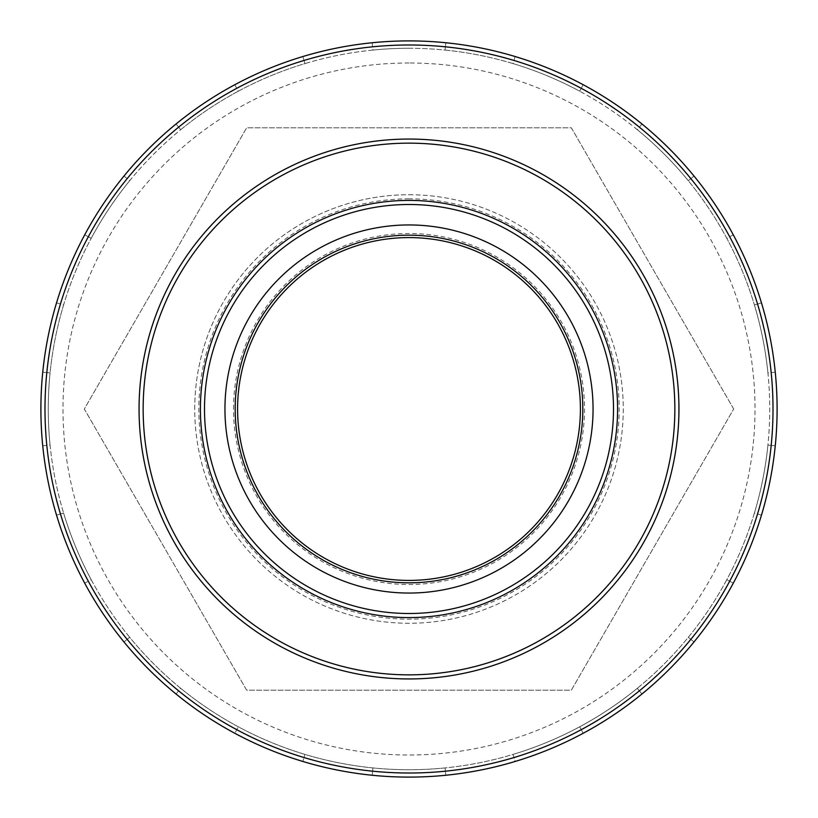<?xml version="1.0" encoding="UTF-8"?>
<svg xmlns="http://www.w3.org/2000/svg" width="818" height="818" viewBox="0 0 818 818"><rect width="100%" height="100%" fill="white"/><g stroke="black" fill="none" stroke-linecap="round" stroke-linejoin="round"><path stroke-width="0.61" stroke-dasharray="4.09 3.07" d="M733.685 409L571.342 127.812L246.658 127.812L84.315 409L246.658 690.188L571.342 690.188L733.685 409L571.342 127.812L246.658 127.812L84.315 409L246.658 690.188L571.342 690.188L733.685 409M583.173 733.286L579.686 726.803A360.738 360.738 0 0 1 513.029 754.411L515.156 761.466A368.1 368.1 0 0 0 583.173 733.286L579.686 726.803A360.738 360.738 0 0 0 637.294 688.306L641.956 694.012A368.1 368.1 0 0 0 694.012 641.956L688.306 637.294A360.738 360.738 0 0 1 637.294 688.306L641.956 694.012A368.1 368.1 0 0 1 583.173 733.286M513.029 754.411L515.156 761.466A368.1 368.1 0 0 1 445.81 775.26L445.074 767.928A360.738 360.738 0 0 1 238.314 726.803L234.827 733.286A368.1 368.1 0 0 0 302.844 761.466L304.971 754.411L302.844 761.466A368.1 368.1 0 0 0 445.81 775.26L445.074 767.928A360.738 360.738 0 0 0 513.029 754.411M694.012 641.956L688.306 637.294A360.738 360.738 0 0 0 726.803 579.686L733.286 583.173A368.1 368.1 0 0 0 761.466 515.156L754.411 513.029A360.738 360.738 0 0 1 726.803 579.686L733.286 583.173A368.1 368.1 0 0 1 694.012 641.956M761.466 515.156L754.411 513.029A360.738 360.738 0 0 0 767.928 445.074L775.26 445.81A368.1 368.1 0 0 0 775.26 372.19L767.928 372.926A360.738 360.738 0 0 1 767.928 445.074L775.26 445.81A368.1 368.1 0 0 1 761.466 515.156M775.26 372.19L767.928 372.926A360.738 360.738 0 0 0 754.411 304.971L761.466 302.844A368.1 368.1 0 0 0 733.286 234.827L726.803 238.314A360.738 360.738 0 0 1 754.411 304.971L761.466 302.844A368.1 368.1 0 0 1 775.26 372.19M733.286 234.827L726.803 238.314A360.738 360.738 0 0 0 688.306 180.706L694.012 176.044A368.1 368.1 0 0 0 641.956 123.988L637.294 129.694A360.738 360.738 0 0 1 688.306 180.706L694.012 176.044A368.1 368.1 0 0 1 733.286 234.827M641.956 123.988L637.294 129.694A360.738 360.738 0 0 0 579.686 91.197L583.173 84.714A368.1 368.1 0 0 0 515.156 56.534L513.029 63.589A360.738 360.738 0 0 1 579.686 91.197L583.173 84.714A368.1 368.1 0 0 1 641.956 123.988M515.156 56.534L513.029 63.589A360.738 360.738 0 0 0 445.074 50.072L445.81 42.74A368.1 368.1 0 0 0 372.19 42.74L372.926 50.072A360.738 360.738 0 0 1 445.074 50.072L445.81 42.74A368.1 368.1 0 0 1 515.156 56.534M372.19 42.74L372.926 50.072A360.738 360.738 0 0 0 304.971 63.589L302.844 56.534A368.1 368.1 0 0 0 234.827 84.714L238.314 91.197A360.738 360.738 0 0 1 304.971 63.589L302.844 56.534A368.1 368.1 0 0 1 372.19 42.74M234.827 84.714L238.314 91.197A360.738 360.738 0 0 0 180.706 129.694L176.044 123.988A368.1 368.1 0 0 0 123.988 176.044L129.694 180.706A360.738 360.738 0 0 1 180.706 129.694L176.044 123.988A368.1 368.1 0 0 1 234.827 84.714M123.988 176.044L129.694 180.706A360.738 360.738 0 0 0 91.197 238.314L84.714 234.827A368.1 368.1 0 0 0 56.534 302.844L63.589 304.971A360.738 360.738 0 0 1 91.197 238.314L84.714 234.827A368.1 368.1 0 0 1 123.988 176.044M56.534 302.844L63.589 304.971A360.738 360.738 0 0 0 50.072 372.926L42.74 372.19A368.1 368.1 0 0 0 42.74 445.81L50.072 445.074A360.738 360.738 0 0 1 50.072 372.926L42.74 372.19A368.1 368.1 0 0 1 56.534 302.844M42.74 445.81L50.072 445.074A360.738 360.738 0 0 0 63.589 513.029L56.534 515.156A368.1 368.1 0 0 0 84.714 583.173L91.197 579.686A360.738 360.738 0 0 1 63.589 513.029L56.534 515.156A368.1 368.1 0 0 1 42.74 445.81M84.714 583.173L91.197 579.686A360.738 360.738 0 0 0 129.694 637.294L123.988 641.956A368.1 368.1 0 0 0 176.044 694.012L180.706 688.306A360.738 360.738 0 0 1 129.694 637.294L123.988 641.956A368.1 368.1 0 0 1 84.714 583.173M176.044 694.012L180.706 688.306A360.738 360.738 0 0 0 238.314 726.803L234.827 733.286A368.1 368.1 0 0 1 176.044 694.012M372.926 767.928L372.19 775.26L372.926 767.928M409 139.06A269.94 269.94 0 0 1 642.774 543.97A269.94 269.94 0 0 1 175.226 543.97A269.94 269.94 0 0 1 409 139.06M409 204.5A204.5 204.5 0 0 1 613.5 409A204.5 204.5 0 0 1 409 613.5A204.5 204.5 0 0 1 204.5 409A204.5 204.5 0 0 1 409 204.5M409 237.588A171.412 171.412 0 0 0 237.588 409A171.412 171.412 0 0 0 409 580.412A171.412 171.412 0 0 0 580.412 409A171.412 171.412 0 0 0 409 237.588M194.735 409A214.265 214.265 0 0 1 409 194.735A214.265 214.265 0 0 1 623.265 409A214.265 214.265 0 0 1 409 623.265A214.265 214.265 0 0 1 194.735 409M409 194.735A214.265 214.265 0 0 1 594.563 516.127A214.265 214.265 0 0 1 223.437 516.127A214.265 214.265 0 0 1 409 194.735M409 48.262A360.738 360.738 0 0 1 721.404 589.369A360.738 360.738 0 0 1 96.596 589.369A360.738 360.738 0 0 1 409 48.262M409 62.986A346.014 346.014 0 0 0 109.346 582.007A346.014 346.014 0 0 0 708.654 582.007A346.014 346.014 0 0 0 409 62.986M409 235.175A173.825 173.825 0 0 1 582.825 409A173.825 173.825 0 0 1 409 582.825A173.825 173.825 0 0 1 235.175 409A173.825 173.825 0 0 1 409 235.175M409 224.95A184.05 184.05 0 0 1 593.05 409A184.05 184.05 0 0 1 409 593.05A184.05 184.05 0 0 1 224.95 409A184.05 184.05 0 0 1 409 224.95M233.498 409A175.502 175.502 0 0 1 409 233.498A175.502 175.502 0 0 1 584.502 409A175.502 175.502 0 0 1 409 584.502A175.502 175.502 0 0 1 233.498 409M409 198.825A210.175 210.175 0 0 0 198.825 409A210.175 210.175 0 0 0 409 619.175A210.175 210.175 0 0 0 619.175 409A210.175 210.175 0 0 0 409 198.825"/><path stroke-width="1.23" d="M409 40.9A368.1 368.1 0 0 0 40.9 409A368.1 368.1 0 0 0 409 777.1A368.1 368.1 0 0 0 777.1 409A368.1 368.1 0 0 0 409 40.9A368.1 368.1 0 0 0 40.9 409A368.1 368.1 0 0 0 409 777.1A368.1 368.1 0 0 0 777.1 409A368.1 368.1 0 0 0 409 40.9M204.5 409A204.5 204.5 0 0 1 409 204.5A204.5 204.5 0 0 1 613.5 409A204.5 204.5 0 0 1 409 613.5A204.5 204.5 0 0 1 204.5 409M409 139.06A269.94 269.94 0 0 0 139.06 409A269.94 269.94 0 0 0 409 678.94A269.94 269.94 0 0 0 678.94 409A269.94 269.94 0 0 0 409 139.06M409 237.588A171.412 171.412 0 0 1 580.412 409A171.412 171.412 0 0 1 409 580.412A171.412 171.412 0 0 1 237.588 409A171.412 171.412 0 0 1 409 237.588M409 235.175A173.825 173.825 0 0 1 582.825 409A173.825 173.825 0 0 1 409 582.825A173.825 173.825 0 0 1 235.175 409A173.825 173.825 0 0 1 409 235.175M409 224.95A184.05 184.05 0 0 1 593.05 409A184.05 184.05 0 0 1 409 593.05A184.05 184.05 0 0 1 224.95 409A184.05 184.05 0 0 1 409 224.95M44.99 409A364.01 364.01 0 0 1 409 44.99A364.01 364.01 0 0 1 773.01 409A364.01 364.01 0 0 1 409 773.01A364.01 364.01 0 0 1 44.99 409M409 200.41A208.59 208.59 0 0 0 200.41 409A208.59 208.59 0 0 0 409 617.59A208.59 208.59 0 0 0 617.59 409A208.59 208.59 0 0 0 409 200.41M409 143.15A265.85 265.85 0 0 1 674.85 409A265.85 265.85 0 0 1 409 674.85A265.85 265.85 0 0 1 143.15 409A265.85 265.85 0 0 1 409 143.15"/></g></svg>

